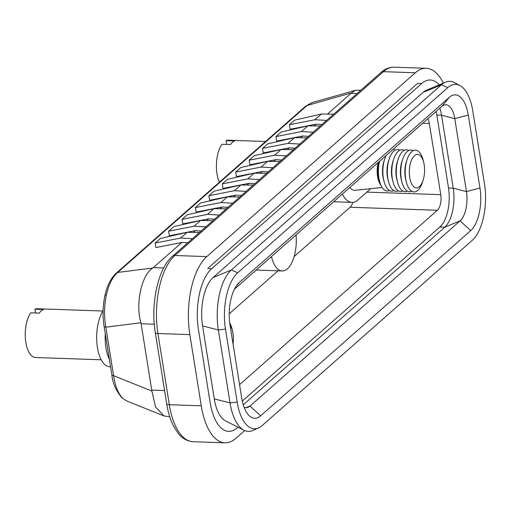 <?xml version="1.0" encoding="UTF-8"?>
<svg xmlns="http://www.w3.org/2000/svg" width="510" height="510" viewBox="0 0 510 510"><rect width="100%" height="100%" fill="white"/><g stroke="black" fill="none" stroke-linecap="round" stroke-linejoin="round"><path stroke-width="0.76" d="M102.912 311.017L37.192 308.741A24.397 11.105 -88 0 0 34.871 309.194L43.382 309.487A24.397 11.105 92 0 0 41.253 310.87A24.397 11.105 92 0 0 39.257 313.127L30.74 312.834A24.397 11.105 -88 0 0 25.5 340.004A24.397 11.105 -88 0 0 35.509 357.51L101.229 359.779M233.032 343.918A16.741 7.625 92 0 0 232.547 331.067L232.005 328.861A20.897 9.511 92 0 0 229.704 322.868M232.547 331.067A16.741 7.625 92 0 0 230.042 325.265M34.871 309.194L35.483 313M110.581 366.805L109.765 366.779A31.097 14.152 -88 0 1 97.098 345.206A31.097 14.152 -88 0 1 103.096 310.724M109.395 359.397A31.097 14.152 -88 0 1 105.289 333.776A31.097 14.152 -88 0 0 109.395 359.397M265.595 141.487L228.378 140.205A24.397 11.105 -88 0 0 226.058 140.652L234.568 140.945A24.397 11.105 92 0 0 232.433 142.328A24.397 11.105 92 0 0 230.437 144.585L221.926 144.292A24.397 11.105 -88 0 0 219.376 182.229M378.184 162.505A17.219 7.841 92 0 0 380.919 185.213M349.866 187.463A21.331 9.709 92 0 0 355.107 190.3L382.162 187.508M395.32 150.067A20.897 9.511 92 0 0 393.044 149.398M399.789 150.22A20.897 9.511 92 0 0 393.765 151.126A20.897 9.511 92 0 0 389.162 159.139A20.897 9.511 92 0 0 388.397 181.177A20.897 9.511 92 0 0 398.386 190.81M404.258 150.373A20.897 9.511 92 0 0 398.233 151.279A20.897 9.511 92 0 0 393.631 159.298A20.897 9.511 92 0 0 392.866 181.33A20.897 9.511 92 0 0 402.855 190.969M408.733 150.526A20.897 9.511 92 0 0 402.702 151.438A20.897 9.511 92 0 0 398.1 159.451A20.897 9.511 92 0 0 397.341 181.49A20.897 9.511 92 0 0 407.324 191.123M423.733 162.531L423.192 160.318A20.897 9.511 92 0 0 411.64 151.744A20.897 9.511 92 0 0 407.037 159.757A20.897 9.511 92 0 0 406.279 181.796A20.897 9.511 92 0 0 417.824 190.37A20.897 9.511 92 0 0 422.427 182.357L423.121 180.189A16.741 7.625 92 0 0 423.733 162.531A16.741 7.625 92 0 0 414.477 155.658A16.741 7.625 92 0 0 409.728 177.505A16.741 7.625 92 0 0 419.437 186.609A16.741 7.625 92 0 0 423.121 180.189M413.202 150.686A20.897 9.511 92 0 0 407.171 151.591A20.897 9.511 92 0 0 402.568 159.605A20.897 9.511 92 0 0 401.81 181.643A20.897 9.511 92 0 0 411.799 191.275M379.389 161.44A16.741 7.625 92 0 0 378.917 178.659L379.459 180.871A20.897 9.511 92 0 0 389.449 190.504M380.383 183.9A16.741 7.625 -88 0 1 378.503 162.225M386.025 155.588A20.897 9.511 92 0 0 384.693 158.986L383.998 161.154A16.741 7.625 92 0 0 383.386 178.812L383.928 181.024A20.897 9.511 92 0 0 393.918 190.657M384.31 160.185A16.741 7.625 92 0 0 383.628 179.8M389.162 159.139L388.467 161.307A16.741 7.625 92 0 0 387.855 178.965L388.397 181.177M388.779 160.338A16.741 7.625 92 0 0 388.097 179.96M393.631 159.298L392.936 161.466A16.741 7.625 92 0 0 392.324 179.125L392.866 181.33M393.248 160.491A16.741 7.625 92 0 0 392.566 180.113M398.1 159.451L397.405 161.619A16.741 7.625 92 0 0 396.793 179.278L397.341 181.49M397.717 160.65A16.741 7.625 92 0 0 397.035 180.266M402.568 159.605L401.874 161.772A16.741 7.625 92 0 0 401.262 179.431L401.81 181.643M402.186 160.803A16.741 7.625 92 0 0 401.51 180.419M406.655 160.956A16.741 7.625 92 0 0 405.979 180.578M407.037 159.757L406.342 161.925A16.741 7.625 92 0 0 405.731 179.584L406.279 181.796M384.693 158.986A20.897 9.511 92 0 0 383.928 181.024M379.529 161.313A20.897 9.511 92 0 0 379.459 180.871M226.058 140.652L226.663 144.457M439.218 84.832A46.639 21.235 92 0 0 430.261 79.993A46.639 21.235 92 0 0 421.744 83.5L211.669 268.693A46.639 21.235 92 0 0 198.441 329.549L210.126 402.505A46.639 21.235 92 0 0 228.646 431.371A46.639 21.235 92 0 0 237.163 427.871L237.94 427.182M445.498 82.174L426.417 90.238A37.077 16.875 92 0 0 423.16 92.342L213.084 277.536A37.077 16.875 92 0 0 202.572 325.909L214.257 398.865A37.077 16.875 92 0 0 225.522 420.89L244.003 430.249A45.983 20.936 -88 0 1 230.035 402.932L218.35 329.976A45.983 20.936 -88 0 1 231.387 269.981L441.462 84.787A45.983 20.936 -88 0 1 445.498 82.174A45.983 20.936 -88 0 1 454.359 82.588L459.905 85.533A43.159 19.648 92 0 0 447.799 87.605L237.724 272.799A43.159 19.648 92 0 0 225.484 329.109L237.169 402.065A43.159 19.648 92 0 0 258.602 427.896A43.159 19.648 92 0 0 262.191 425.531L472.26 240.337A43.159 19.648 92 0 0 484.5 184.027L472.815 111.072A43.159 19.648 92 0 0 459.905 85.533M448.519 188.024L453.237 188.19L441.552 115.234L436.809 115.069M243.244 404.844L444.758 227.199L439.824 227.026M439.856 108.133A29.899 13.611 -88 0 1 441.552 115.234L454.773 118.645A22.434 10.213 92 0 0 447.958 105.315A22.434 10.213 92 0 0 441.768 106.443L234.402 289.253M479.967 188.024L466.459 191.601L453.237 188.19A29.899 13.611 -88 0 1 444.758 227.199L460.096 220.868A22.434 10.213 92 0 0 466.459 191.601L454.773 118.645L468.282 115.069L479.967 188.024A32.653 14.866 -88 0 1 470.704 230.628L260.635 415.822A32.653 14.866 -88 0 1 247.235 413.425A32.653 14.866 -88 0 1 241.708 398.068L230.023 325.112A32.653 14.866 -88 0 1 237.488 284.382A32.653 14.866 -88 0 1 239.279 282.508L449.355 97.314A32.653 14.866 -88 0 1 468.282 115.069M258.602 427.896L252.871 430.453A45.983 20.936 -88 0 1 244.003 430.249M244.08 407.305A22.434 10.213 92 0 0 248.051 407.337A22.434 10.213 92 0 0 250.021 406.062L460.096 220.868L470.704 230.628M327.496 114.093L351.479 92.922L307.09 105.487A4.781 3.914 -131.4 0 0 305.573 106.239L311.916 102.65L307.09 105.487L117.721 272.429C112.506 277.058 108.719 284.593 106.361 295.041C104.148 305.624 103.97 316.334 105.831 327.165L113.596 375.672C115.177 386.312 118.288 393.898 122.923 398.444L126.729 400.949L163.908 415.918L155.518 406.872L151.897 391.1L140.951 322.76L105.831 327.165A4.781 1.683 -9.1 0 1 104.072 326.183L111.843 374.691A4.781 1.683 -9.1 0 0 113.596 375.672L151.897 391.1M192.417 238.705L180.68 238.036L187.164 232.324L160.363 238.482L155.199 243.034L155.926 247.567L181.86 242.486L152.847 268.024L117.721 272.429A4.781 3.914 -131.4 0 0 116.21 273.181L116.21 273.181C110.868 278.122 107.087 285.664 104.869 295.819A4.781 1.575 12.3 0 1 106.361 295.041M271.467 256.581A28.7 13.069 92 0 0 282.196 270.95A28.7 13.069 92 0 0 287.436 268.789A28.7 13.069 92 0 0 296.029 234.931M193.296 232.401L195.285 230.654L201.176 230.992M206.716 220.569L208.705 218.822L214.595 219.16M220.141 208.737L222.124 206.99L228.015 207.328M233.561 196.911L235.543 195.158L241.434 195.496M246.98 185.079L248.963 183.332L254.853 183.67M314.077 125.925L316.06 124.179L321.957 124.516M300.658 137.757L302.64 136.004L308.531 136.342M287.238 149.589L289.221 147.836L295.111 148.174M273.819 161.415L275.802 159.668L281.692 160.006M260.4 173.247L262.382 171.5L268.273 171.838M229.219 313.822L278.014 270.804M294.117 256.606L350.096 207.251A11.96 5.444 92 0 0 352.824 202.355M239.56 384.661L437.357 210.273A11.96 5.444 92 0 0 440.748 194.667L429.344 123.484A11.96 5.444 92 0 0 427.852 118.715M201.252 405.813L189.847 334.624L157.921 333.521L169.326 404.71L201.252 405.813A59.797 27.221 92 0 0 224.993 442.82A59.797 27.221 92 0 0 235.913 438.326L244.704 430.58M206.805 256.606L415.331 72.777L383.405 71.674L174.879 255.504L206.805 256.606A59.797 27.221 92 0 0 189.847 334.624M417.103 83.831L208.577 267.661M443.356 83.079A59.797 27.221 92 0 0 426.252 68.283A59.797 27.221 92 0 0 415.331 72.777M181.86 242.486L187.756 242.824M205.842 226.88L194.1 226.204L200.583 220.492L173.782 226.65L168.619 231.202L169.345 235.741L195.285 230.654M219.262 215.048L207.519 214.372L214.002 208.66L187.202 214.818L182.038 219.37L182.765 223.909L208.705 218.822M232.681 203.216L220.938 202.54L227.422 196.828L200.621 202.986L195.464 207.538L196.191 212.077L222.124 206.99M246.1 191.384L234.364 190.715L240.841 184.996L214.041 191.161L208.883 195.706L209.61 200.245L235.543 195.158M259.52 179.552L247.783 178.882L254.26 173.17L227.46 179.329L222.303 183.88L223.029 188.413L248.963 183.332M272.939 167.726L261.203 167.05L267.68 161.339L240.879 167.497L235.722 172.048L236.449 176.587L262.382 171.5M286.359 155.894L274.622 155.218L281.099 149.506L254.305 155.665L249.141 160.216L249.868 164.755L275.802 159.668M299.778 144.062L288.042 143.386L294.519 137.674L267.724 143.839L262.561 148.384L263.287 152.923L289.221 147.836M313.197 132.23L301.461 131.561L307.938 125.849L281.144 132.007L275.98 136.559L276.707 141.091L302.64 136.004M326.617 120.398L314.88 119.729L321.364 114.017L294.563 120.175L289.399 124.727L290.126 129.266L316.06 124.179M152.847 268.024C141.563 274.718 135.195 304.03 140.951 322.76M351.479 92.922L355.521 90.302L360.921 90.162M169.747 416.772L163.908 415.918M242.282 401.109L440.015 226.867A29.899 13.611 92 0 0 448.488 187.852L437.089 116.669A29.899 13.611 92 0 0 435.986 111.543M342.363 194.08A33.488 15.243 92 0 0 351.951 202.381A33.488 15.243 92 0 0 358.065 199.863L370.744 188.687M254.26 173.17L266.583 173.33M222.303 183.88L247.783 178.882M267.68 161.339L280.003 161.498M235.722 172.048L261.203 167.05M281.099 149.506L293.422 149.666M249.141 160.216L274.622 155.218M294.519 137.674L306.841 137.834M262.561 148.384L288.042 143.386M307.938 125.849L320.261 126.002M275.98 136.559L301.461 131.561M321.364 114.017L333.68 114.176M289.399 124.727L314.88 119.729M240.841 184.996L253.164 185.155M208.883 195.706L234.364 190.715M227.422 196.828L239.745 196.987M195.464 207.538L220.938 202.54M214.002 208.66L226.325 208.819M182.038 219.37L207.519 214.372M200.583 220.492L212.906 220.651M168.619 231.202L194.1 226.204M187.164 232.324L199.48 232.483M155.199 243.034L180.68 238.036M305.573 106.239L116.21 273.181M421.744 83.5L417.658 83.359M207.621 268.553L211.669 268.693M447.799 87.605L441.462 84.787L423.16 92.342M237.724 272.799L231.387 269.981L213.084 277.536M225.484 329.109L218.35 329.976L202.572 325.909M237.169 402.065L230.035 402.932L214.257 398.865M260.635 415.822L250.021 406.062L245.941 407.745M441.768 106.443L449.355 97.314M239.279 282.508L235.926 286.55M111.843 374.691C112.519 382.774 115.866 390.469 121.877 397.781L121.877 397.781A4.781 3.959 -46.8 0 0 122.923 398.444M357.096 93.534L351.058 93.324M366.856 192.111L440.748 194.667M422.707 123.254L429.344 123.484M151.789 390.099L164.571 390.539M154.269 324.226L141.162 323.773M153.37 267.603L163.704 267.96M172.425 256.332A4.781 3.914 -131.4 0 1 174.879 255.504A59.797 27.221 92 0 0 157.921 333.521A4.781 1.683 -9.1 0 1 155.263 332.456C150.495 304.043 157.896 268.547 172.425 256.332L380.951 72.503C385.031 68.876 389.487 67.103 394.326 67.18A59.797 27.221 92 0 0 383.405 71.674A4.781 3.914 -131.4 0 0 380.951 72.503M193.067 441.717C184.563 440.971 179.96 435.661 177.926 433.028L173.368 425.767C170.27 419.532 168.039 412.156 166.668 403.646A4.781 1.683 -9.1 0 0 169.326 404.71A59.797 27.221 92 0 0 193.067 441.717L224.993 442.82M350.096 207.251L437.357 210.273M394.326 67.18L426.252 68.283M311.91 102.65L355.521 90.302M282.196 270.95L256.186 270.051M351.951 202.381L333.667 201.75M166.668 403.646L155.263 332.456M121.877 397.781L126.729 400.943M104.869 295.819C102.765 305.93 102.504 316.053 104.072 326.183"/></g></svg>
